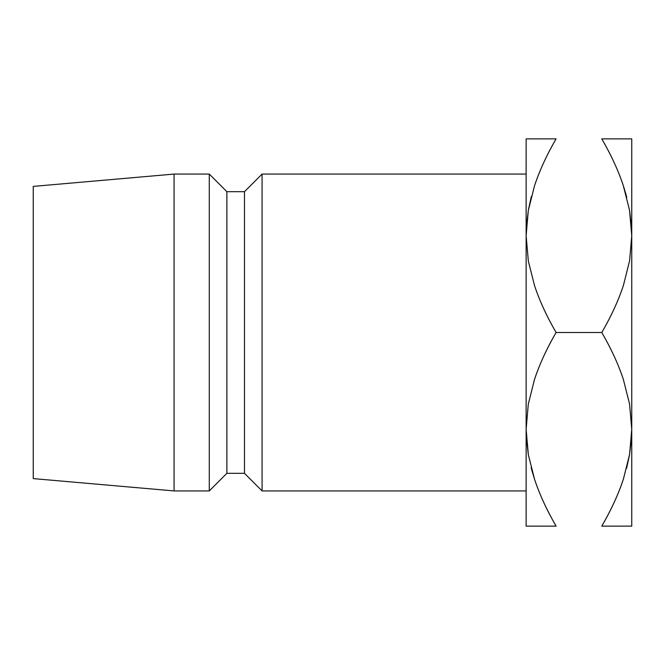 <?xml version="1.0" encoding="UTF-8"?>
<svg xmlns="http://www.w3.org/2000/svg" width="665" height="665" viewBox="0 0 665 665"><rect width="100%" height="100%" fill="white"/><g stroke="black" fill="none" stroke-linecap="round" stroke-linejoin="round"><path stroke-width="1" d="M526.397 226.881L528.318 210.431M631.484 226.881L629.564 210.423L631.484 226.881M631.484 438.119L629.564 454.569M526.397 438.119L528.318 454.577L526.397 438.119M262.085 490.928L526.131 490.928L262.085 490.928L262.085 174.072L262.085 490.928L244.487 473.322L262.085 490.928M526.131 174.072L262.085 174.072L244.487 191.678L244.487 473.322L244.487 191.678L226.881 191.678L226.881 473.322L244.487 473.322L226.881 473.322L226.881 191.678L209.275 174.072L209.275 490.928L226.881 473.322L209.275 490.928L209.275 174.072L174.072 174.072L174.072 490.928L209.275 490.928L174.072 490.928L174.072 174.072L33.25 186.4L33.25 478.601L174.072 490.928L33.25 478.601L33.25 186.4L174.072 174.072L209.275 174.072L226.881 191.678L244.487 191.678L262.085 174.072L526.131 174.072M534.485 138.869L526.131 138.869L526.131 429.316L528.284 404.262L534.461 379.599C539.514 364.312 546.721 348.618 556.09 332.5C546.788 316.49 539.614 300.896 534.569 285.709L528.351 261.129L526.131 235.684L528.284 210.63L534.461 185.967C539.514 170.689 546.721 154.987 556.09 138.869L526.131 138.869L526.131 526.131L556.09 526.131C546.788 510.121 539.614 494.519 534.569 479.34L528.351 454.76L526.131 429.316L526.131 526.131M554.768 526.131L556.09 526.131C546.63 509.747 539.456 494.153 534.569 479.34L528.351 454.76L526.131 429.316L528.284 404.262L534.461 379.599C539.357 364.694 546.563 349 556.09 332.5C546.63 316.116 539.456 300.514 534.569 285.709L528.351 261.129L526.131 235.684L528.284 210.63L534.461 185.967C539.357 171.063 546.563 155.361 556.09 138.869C546.788 154.879 539.614 170.481 534.569 185.66L534.51 185.834M531.177 197.164L528.351 210.24L531.335 196.566M528.326 138.869L530.346 138.869M531.776 470.097L534.51 479.166M603.113 138.869L631.75 138.869L631.75 526.131L631.75 138.869L601.792 138.869C611.093 154.879 618.267 170.481 623.321 185.66L629.531 210.24L631.75 235.684L629.597 260.738L623.421 285.401C618.367 300.688 611.16 316.382 601.792 332.5C611.093 348.51 618.267 364.104 623.321 379.291L629.531 403.871L631.75 429.316L629.597 454.37L623.421 479.033C618.367 494.311 611.16 510.013 601.792 526.131L631.75 526.131L601.792 526.131C611.093 510.121 618.267 494.519 623.321 479.34L623.379 479.166M631.75 138.869L601.792 138.869C611.251 155.253 618.433 170.847 623.321 185.66L629.531 210.24L631.75 235.684L629.597 260.738L623.421 285.401C618.525 300.306 611.318 316 601.792 332.5L556.09 332.5L601.792 332.5C611.251 348.884 618.433 364.487 623.321 379.291L629.531 403.871L631.75 429.316L629.597 454.37L623.421 479.033C618.525 493.937 611.318 509.639 601.792 526.131C611.251 509.747 618.433 494.153 623.321 479.34L623.379 479.149M626.704 467.836L629.531 454.76L626.546 468.434M629.564 526.131L627.536 526.131M626.106 194.887L623.371 185.834M626.754 197.364L623.379 185.851M556.09 138.869C546.63 155.253 539.456 170.847 534.569 185.66L534.502 185.851M531.127 467.636L534.502 479.149M601.792 526.131L623.396 526.131"/></g></svg>
